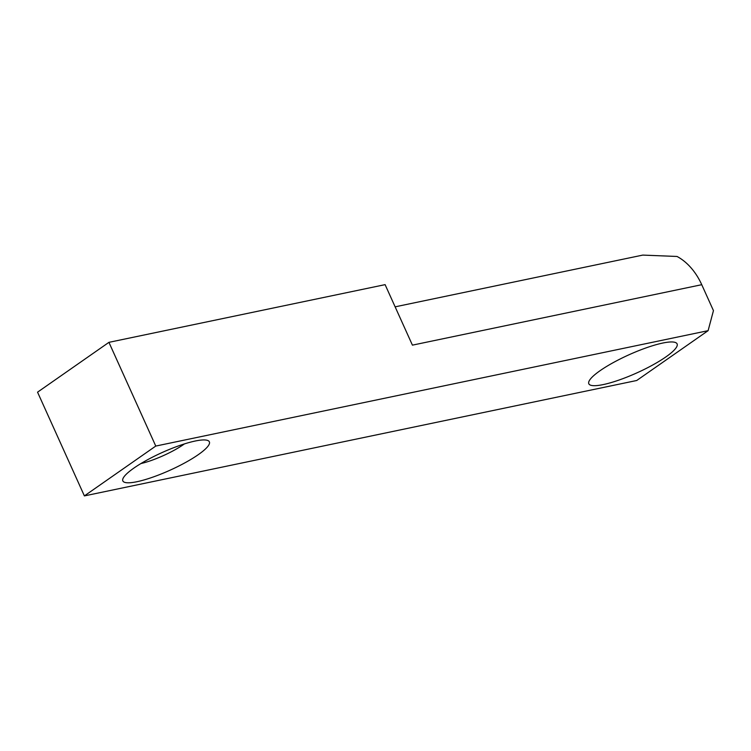 <?xml version="1.0" encoding="UTF-8"?>
<svg xmlns="http://www.w3.org/2000/svg" width="751" height="751" viewBox="0 0 751 751"><rect width="100%" height="100%" fill="white"/><g stroke="black" fill="none" stroke-linecap="round" stroke-linejoin="round"><path stroke-width="1.13" d="M701.744 284.695L412.421 345.141L385.103 284.638L108.933 342.343L155.767 446.066L84.384 495.904L636.726 380.494L708.109 330.665L713.45 310.623L701.744 284.695A58.127 41.887 78.2 0 0 677.045 256.466L642.762 255.096L395.12 306.84M108.933 342.343L37.55 392.172L84.384 495.904M155.767 446.066L708.109 330.665M618.364 359.898A48.44 9.876 155.7 0 0 588.934 381.442A48.44 9.876 155.7 0 0 647.559 367.746A48.44 9.876 155.7 0 0 675.299 342.456A48.44 9.876 155.7 0 0 618.364 359.898M136.954 481.72A47.473 9.679 155.7 0 0 189.496 460.241A47.473 9.679 155.7 0 0 207.586 440.424A47.473 9.679 155.7 0 0 195.251 441.015A47.473 9.679 155.7 0 0 150.848 458.007A47.473 9.679 155.7 0 0 122.957 478.64A47.473 9.679 155.7 0 0 136.954 481.72M140.906 463.564A33.908 6.909 155.7 0 0 184.408 443.925"/></g></svg>
